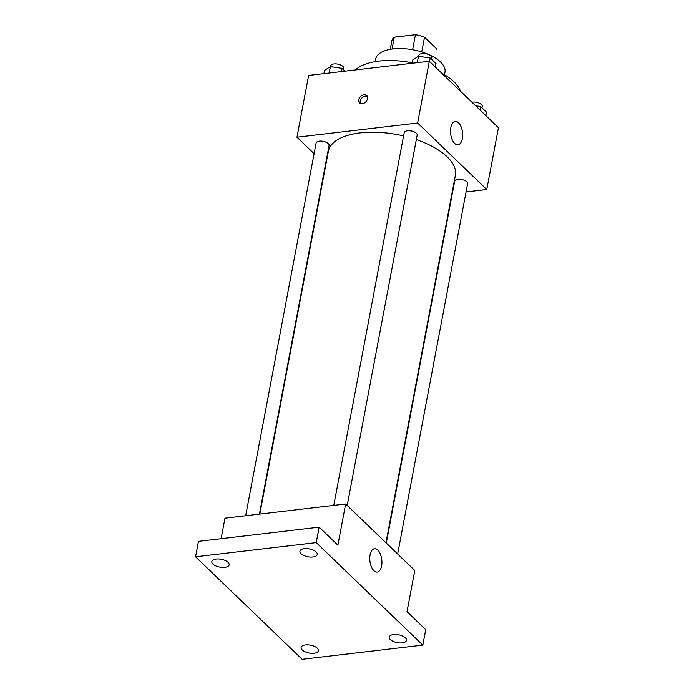 <?xml version="1.0" encoding="UTF-8"?>
<svg xmlns="http://www.w3.org/2000/svg" width="694" height="694" viewBox="0 0 694 694"><rect width="100%" height="100%" fill="white"/><g stroke="black" fill="none" stroke-linecap="round" stroke-linejoin="round"><path stroke-width="1.04" d="M421.735 51.946L424.52 37.198L436.647 48.858A22.755 10.297 -169.3 0 1 436.595 49.17L436.647 48.858M392.058 49.048L394.296 37.19A22.755 10.297 -169.3 0 0 391.884 40.72L390.254 49.335M394.296 37.19L415.463 34.7A22.755 10.297 -169.3 0 1 424.52 37.198M412.626 49.725L415.463 34.7M375.211 61.619L375.706 58.999A35.255 15.962 10.7 0 1 413.312 49.855A35.255 15.962 10.7 0 1 444.993 72.089L444.498 74.709M355.467 69.921A55.824 25.27 10.7 0 1 412.071 62.816M441.618 73.078A55.824 25.27 10.7 0 1 460.495 91.226M314.087 153.678L296.963 137.204L308.63 75.429L429.317 61.237L498.448 127.731L486.772 189.505L466.082 191.943M403.578 135.937A64.637 29.269 -169.3 0 0 360.186 132.884A64.637 29.269 -169.3 0 0 328.357 151.353L259.816 514.081M385.959 542.751L455.377 175.356A64.637 29.269 -169.3 0 0 416.331 139.598M296.963 137.204L417.641 123.02L486.772 189.505M397.662 554.003L467.643 183.676A6.602 2.993 -169.3 0 0 464.65 180.414A6.602 2.993 -169.3 0 0 457.91 179.33A6.602 2.993 -169.3 0 0 454.657 181.221L386.289 543.064M259.426 514.124L329.077 145.488A6.602 2.993 -169.3 0 0 326.093 142.235A6.602 2.993 -169.3 0 0 319.344 141.151A6.602 2.993 -169.3 0 0 316.1 143.042L245.676 515.737M333.771 505.388L404.194 132.684A6.602 2.993 10.7 0 1 411.238 130.975A6.602 2.993 10.7 0 1 417.172 135.139L347.2 505.466M417.641 123.02L429.317 61.237M450.822 127.557A11.755 5.968 -96.7 0 1 455.212 121.424A11.755 5.968 -96.7 0 1 462.508 132.398A11.755 5.968 -96.7 0 1 457.962 144.768A11.755 5.968 -96.7 0 1 452.08 139.39A11.755 5.968 -96.7 0 1 450.822 127.557M362.285 103.727A5.144 3.765 133.9 0 1 359.57 102.929A5.144 3.765 133.9 0 1 360.42 96.613A5.144 3.765 133.9 0 1 366.701 95.52A5.144 3.765 133.9 0 1 366.944 100.344A5.144 3.765 133.9 0 1 362.285 103.727M360.429 103.493A5.144 3.765 133.9 0 1 361.869 98.01A5.144 3.765 133.9 0 1 367.3 96.353M221.1 538.691L224.977 518.175L345.655 503.991L414.786 570.477L407.005 611.666L425.734 629.666L422.811 645.116L302.133 659.3L195.552 556.796L198.467 541.355L319.153 527.162L337.874 545.172L345.655 503.991M195.552 556.796L316.23 542.613L319.153 527.162M316.23 542.613L422.811 645.116M370.084 554.862A11.755 5.968 -96.7 0 1 374.474 548.728A11.755 5.968 -96.7 0 1 381.769 559.702A11.755 5.968 -96.7 0 1 377.215 572.073A11.755 5.968 -96.7 0 1 371.342 566.694A11.755 5.968 -96.7 0 1 370.084 554.862M390.34 639.608A8.814 3.99 10.7 0 1 389.221 637.083A8.814 3.99 10.7 0 1 396.005 634.49A8.814 3.99 10.7 0 1 405.426 637.829A8.814 3.99 10.7 0 1 406.537 640.354A8.814 3.99 10.7 0 1 399.753 642.948A8.814 3.99 10.7 0 1 390.34 639.608M301.04 553.725A8.814 3.99 10.7 0 1 299.921 551.201A8.814 3.99 10.7 0 1 306.705 548.607A8.814 3.99 10.7 0 1 316.126 551.947A8.814 3.99 10.7 0 1 317.245 554.471A8.814 3.99 10.7 0 1 310.461 557.065A8.814 3.99 10.7 0 1 301.04 553.725M212.945 564.075A8.814 3.99 10.7 0 1 211.826 561.559A8.814 3.99 10.7 0 1 218.61 558.965A8.814 3.99 10.7 0 1 228.031 562.305A8.814 3.99 10.7 0 1 229.15 564.829A8.814 3.99 10.7 0 1 222.358 567.423A8.814 3.99 10.7 0 1 212.945 564.075M302.237 649.957A8.814 3.99 10.7 0 1 301.118 647.441A8.814 3.99 10.7 0 1 307.91 644.839A8.814 3.99 10.7 0 1 317.323 648.187A8.814 3.99 10.7 0 1 318.442 650.712A8.814 3.99 10.7 0 1 311.658 653.306A8.814 3.99 10.7 0 1 302.237 649.957M411.984 63.275L412.592 60.074L418.482 56.24L430.193 58.001L436.014 63.596L435.355 67.058M417.268 62.66L418.482 56.24M429.543 61.454L430.193 58.001M431.512 59.268L431.763 57.914A6.602 2.993 -169.3 0 0 428.779 54.653A6.602 2.993 -169.3 0 0 422.039 53.577A6.602 2.993 -169.3 0 0 418.786 55.459L418.629 56.257M475.624 105.783L480.656 106.538L486.477 112.133L485.826 115.594M480.005 109.99L480.656 106.538M481.974 107.804L482.235 106.451A6.602 2.993 -169.3 0 0 479.242 103.189A6.602 2.993 -169.3 0 0 472.501 102.113A6.602 2.993 -169.3 0 0 471.903 102.2M323.89 73.633L324.497 70.424L330.387 66.589L342.09 68.359L344.996 71.152M329.173 73.009L330.387 66.589M341.491 71.569L342.09 68.359M343.409 69.626L343.669 68.272A6.602 2.993 -169.3 0 0 340.685 65.01A6.602 2.993 -169.3 0 0 333.935 63.926A6.602 2.993 -169.3 0 0 330.691 65.817L330.535 66.615"/></g></svg>
